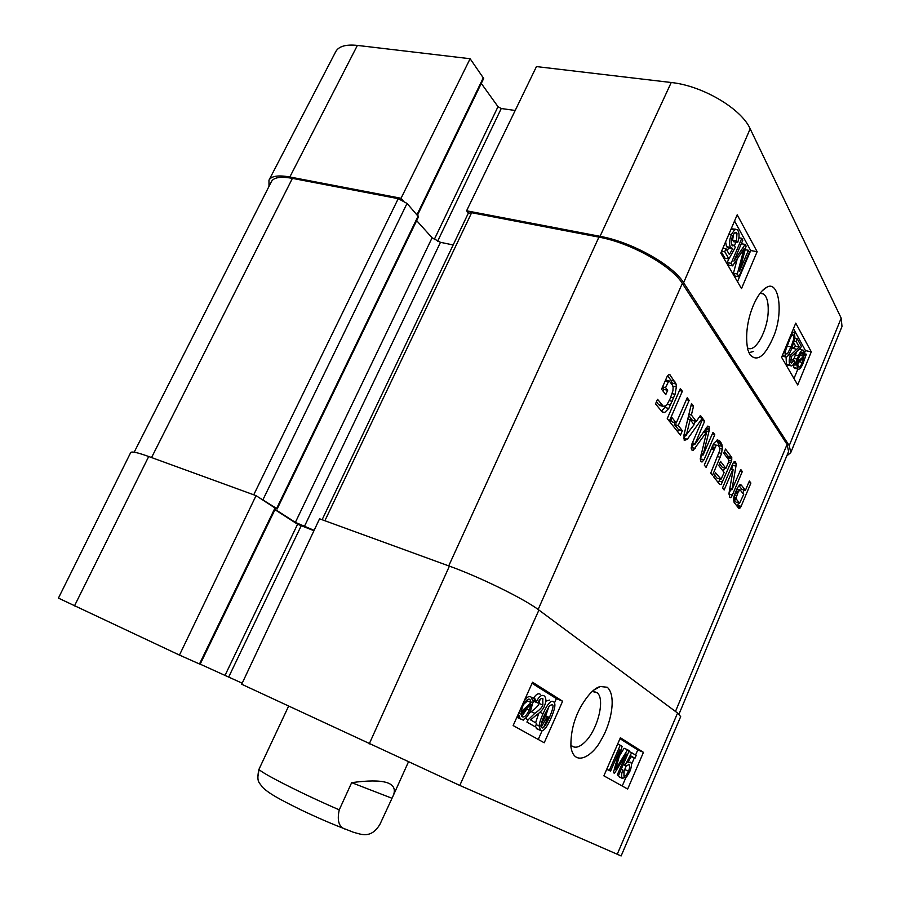 <?xml version="1.0" encoding="UTF-8"?>
<svg xmlns="http://www.w3.org/2000/svg" width="901" height="901" viewBox="0 0 901 901"><rect width="100%" height="100%" fill="white"/><g stroke="black" fill="none" stroke-linecap="round" stroke-linejoin="round"><path stroke-width="1.35" d="M748.866 352.696L753.675 351.424M357.382 45.41C345.905 44.228 338.697 46.289 335.758 51.616L268.971 180.177C271.336 175.988 278.296 174.918 289.84 176.99L401.046 198.265L470.119 58.734L357.382 45.41L289.84 176.99M268.994 186.394L268.971 180.177M790.763 452.617L841.996 326.477L841.196 318.154L750.173 128.798C741.377 108.706 702.453 85.685 671.234 82.509L536.455 66.584L466.594 210.8L600.043 236.321C631.691 241.941 672.991 265.029 683.622 282.711L789.242 445.646L790.763 452.617L786.731 455.985M470.119 58.734L483.691 78.443L417.512 215.159M403.017 200.461L401.046 198.265M481.28 83.421L498.005 106.678L501.249 108.514L515.192 110.474M466.594 210.8L468.464 213.041M757.133 251.683L741.5 288.579L720.789 253.068L737.198 214.81L757.133 251.683L750.702 250.546L734.529 221.015M811.283 351.852L797.723 384.952L781.606 357.325L795.752 323.121L811.283 351.852L805.471 350.613L793.454 328.674M749.823 354.521C757.302 362.788 765.501 356.109 774.432 334.474C783.96 309.088 777.923 279.614 766.458 287.464C755.793 292.802 742.615 324.292 747.83 349.734L749.823 354.521M760.129 293.321L763.451 293.963C766.774 296.384 768.362 301.869 768.226 310.406C768.069 330.036 755.106 353.71 747.492 347.82M799.345 356.391L800.46 355.456L800.471 354.149M793.984 378.555L797.892 369.061L796.495 363.936L795.076 365.13L798.523 355.692C800.437 351.277 802.127 349.475 803.579 350.298L804.953 355.377L806.35 354.206L802.971 363.599C801.068 368.025 799.378 369.849 797.903 369.061L794.4 368.284L793.015 364.871M804.751 352.37L805.471 350.613M737.48 281.686L750.702 250.546M737.682 242.448L736.522 240.826L736.973 233.235L736.342 232.526C735.216 231.974 733.955 233.213 732.581 236.242C731.071 240.038 730.846 243 731.905 245.14L732.558 245.872L734.461 245.354L735.25 247.426L728.92 258.947L724.731 251.706L726.015 248.721L729.371 254.555L732.704 248.586L730.463 247.392C729.01 244.239 729.314 239.97 731.364 234.587L734.574 229.823L736.928 229.417L738.043 230.701C739.496 233.753 739.383 237.661 737.682 242.448L733.763 241.772L732.581 240.15L733.527 234.361M728.92 258.947L724.99 258.227L721.296 251.886M727.175 250.737L728.763 247.91M728.706 247.899L726.51 246.694L725.598 241.84M731.207 228.786L735.779 229.226M738.91 276.776L737.311 274.017L744.057 248.721L732.592 265.863L731.128 263.329L741.805 238.292L742.829 240.162L733.921 261.053L745.172 244.408L746.107 246.119L739.451 271.325L748.393 250.275L749.395 252.089L738.91 276.776L735.036 276.055L733.425 273.285L737.255 258.914M732.592 265.863L728.684 265.142L727.208 262.608L728.785 258.914M734.518 245.511L735.948 242.155M797.52 364.466L798.691 362.089M785.83 349.791L790.019 338.663M782.687 356.278L785.559 356.909L784.613 350.061M788.003 365.153L786.404 364.083L786.077 357.066M791.54 349.025L795.696 346.277L793.826 342.909M793.387 360.175L796.754 351.48M799.547 349.351L802.678 350.106M795.279 368.486L794.4 368.284M791.517 333.359L793.815 332.323L794.468 333.088L794.964 338.055L791.821 348.36C789.073 355.005 786.978 357.855 785.559 356.909M790.999 346.908L787.44 353.811L785.886 353.902C784.816 353.113 785.661 349.25 788.409 342.312C790.977 336.298 792.587 333.854 793.218 335.003L793.533 335.363C794.581 336.174 793.736 340.015 790.999 346.908L787.44 346.153M797.239 338.787L801.383 346.322L800.505 348.056L791.292 356.627L790.898 362.619L791.337 363.114L793.995 360.299L794.682 361.999C793.184 365.209 791.866 366.459 790.718 365.761L789.94 364.86C788.792 362.326 788.972 359.071 790.515 355.129L799.232 347.02L796.146 341.434L797.239 338.787L794.93 338.303M794.355 341.062L796.146 341.434M795.696 346.277L799.232 347.02M790.526 359.544L793.995 360.299M797.734 361.436L799.187 356.773C800.696 353.26 801.969 351.807 803.005 352.415L803.962 356.21L797.734 361.436M797.52 363.069L803.76 357.821L802.329 362.517C800.764 366.155 799.48 367.631 798.477 366.955L797.52 363.069M793.15 364.702L795.076 365.13M804.942 353.902L806.35 354.206M794.648 361.909L796.653 362.348M794.006 363.34L795.155 363.599M801.541 359.69L803.219 360.051M800.46 355.456L803.962 356.21M800.73 353.733L803.929 354.42M745.161 249.701L748.393 250.275M741.309 243.732L745.172 244.408M738.888 237.796L741.805 238.292M727.208 262.608L731.128 263.329M733.425 273.285L737.311 274.017M732.581 240.15L736.522 240.826M722.895 248.169L726.015 248.721M721.611 251.142L724.731 251.706M731.77 244.881L734.461 245.354M592.25 691.416L597.262 692.813C605.551 699.446 597.25 731.218 584.276 742.672C579.028 747.492 574.737 748.449 571.425 745.555M624.145 770.378L623.92 776.076C625.215 776.561 626.724 774.928 628.47 771.177C629.833 767.855 630.058 765.659 629.157 764.611L626.195 765.839L625.294 764.836L631.657 752.684L636.174 755.477L634.935 758.349L631.308 756.13L627.963 762.449L630.666 762.178C631.928 763.789 631.635 766.931 629.788 771.594L626.567 776.966L622.433 778.25C621.194 776.775 621.33 774.004 622.839 769.938L621.285 769.116M623.458 772.664L626.229 765.805M623.244 764.555L626.195 765.839M623.469 764.037L625.294 764.836M628.887 751.49L631.657 752.684M631.06 756.603L634.935 758.349M619.764 777.203L618.334 775.502M621.228 769.24L622.839 769.938M620.248 745.206L622.129 746.377L615.574 769.42L627.558 749.733L629.202 750.758L618.491 775.581L617.286 774.894L626.274 754.069L614.516 773.317L613.378 772.664L619.843 749.677L610.585 771.087L609.346 770.378L620.248 745.206L617.635 744.091M619.426 755.905L624.1 748.258L627.558 749.733M617.286 774.894L618.491 775.581M613.378 772.664L614.516 773.317M606.711 769.319L610.585 771.087M606.745 769.229L609.346 770.378M531.072 704.391L529.225 710.067C526.612 715.518 524.258 717.748 522.163 716.745L520.846 713.75L531.072 704.391M520.958 714.752L524.405 710.495M531.218 702.577L520.947 711.948L522.805 706.159C525.542 700.494 527.918 698.252 529.946 699.446L531.218 702.577L527.4 700.955L523.695 704.323M531.646 697.509L535.138 698.985L535.217 700.606L532.829 702.78L530.531 710.731C527.141 717.647 523.999 720.473 521.116 719.212L519.742 717.703L519.19 715.259L516.836 717.32M526.77 709.008L521.792 716.464M517.805 717.77L516.949 717.32M518.052 714.606L519.201 713.547L519.584 711.182M518.638 713.31L519.201 713.547M524.551 700.088C527.029 696.957 529.191 695.932 531.016 697.014L532.863 701.068L535.138 698.985M535.194 726.78L526.916 722.061L528.2 719.708L534.879 713.299C539.429 710.112 542.098 707.375 542.875 705.066L542.762 698.726C541.197 697.915 539.541 699.334 537.807 702.971L536.399 701.654C539.113 696.372 541.67 694.446 544.091 695.854L544.666 696.304C546.344 698.433 546.243 701.699 544.384 706.091C543.494 708.963 540.521 712.207 535.476 715.788L530.599 719.899L536.703 723.413L535.194 726.78L526.916 722.061M525.238 718.412L528.2 719.708M523.121 720.417L523.661 719.302M529.518 712.815L531.094 711.666C535.656 708.501 538.325 705.765 539.102 703.456L540.014 699.48M534.259 701.474L537.807 702.971M534.811 700.978L536.399 701.654M533.527 698.309C535.926 694.356 538.19 693.004 540.307 694.266M544.598 714.606L549.61 705.517L552.324 704.661C553.856 705.066 552.887 709.335 549.407 717.466C545.533 725.834 543.021 729.224 541.873 727.614L541.636 727.434C540.127 727.028 541.107 722.748 544.598 714.606M541.163 724.325L545.668 715.867L549.069 706.181M553.405 701.654L553.833 701.992C555.906 703.715 554.937 709.177 550.916 718.367C546.693 727.873 543.269 731.905 540.611 730.463L539.136 725.958C539.384 723.098 540.701 719.009 543.066 713.693C547.369 704.053 550.815 700.032 553.405 701.654M547.267 716.554L541.343 726.994M537.334 729.033L535.408 726.319M535.588 722.771L538.798 713.232M545.792 701.158L549.655 700.077M538.246 739.462L542.132 730.722M543.708 727.163L548.146 717.173M554.464 702.938L556.379 698.624L532.063 683.307M603.884 775.84L620.384 737.75L643.449 752.335L627.682 789.039L603.884 775.84M622.231 786.01L625.778 777.766M631.432 764.622L634.259 758.056M635.543 755.094L637.773 749.914L619.978 738.696M643.449 752.335L637.773 749.914M513.153 725.553L532.547 682.237L562.607 701.237L544.215 742.773L513.153 725.553M562.607 701.237L556.379 698.624M607.285 687.272L600.269 686.494C594.378 688.105 588.049 694.592 581.28 705.945C574.061 718.57 570.615 732.198 570.919 746.839C574.106 768.001 593.196 755.815 601.226 739.755C610.416 725.08 617.174 696.236 607.285 687.272M459.792 785.435L621.127 855.95L680.683 716.61L677.586 713.04L538.933 610.056C524.528 599.007 480.177 577.181 449.408 566.132L319.562 518.796L241.693 684.242L459.792 785.435L538.933 610.056M148.71 456.514C137.616 452.516 131.602 451.21 130.679 452.595L58.43 598.118L179.457 655.083L256.053 495.64L148.71 456.514L74.479 605.889M256.053 495.64L275.593 508.367L200.123 664.274L179.457 655.083M274.951 509.684L297.589 524.224L313.953 530.712M242.178 683.195L200.18 664.15M668.756 381.033L665.58 387.61L667.664 390.324L665.783 394.627L661.571 389.187L666.977 376.855L668.7 374.411L669.713 374.467L676.088 384.017L676.369 386.98L675.04 394.356L668.779 408.491L664.679 412.5L662.291 412.061L655.523 403.896L657.55 399.289L663.406 406.43L666.481 405.495L670.13 398.783L672.923 390.786L673.126 387.103L672.214 384.851L669.218 380.943L665.501 380.222M669.218 380.943L665.58 380.042M662.573 405.664L658.665 404.65L660.67 405.72M656.435 401.835L658.665 404.65M664.679 412.5L661.953 411.791M668.779 408.491L664.893 407.477L661.368 411.194M665.67 406.137L664.893 407.477M670.637 405.09L667.382 404.245M673.745 398.005L670.783 397.251M675.04 394.356L672.135 393.624M676.369 386.98L672.878 386.101M676.088 384.017L672.191 383.049L672.461 385.223M674.872 381.224L670.963 380.245L672.191 383.049M670.186 374.951L668.531 374.546M667.551 375.694L670.963 380.245M667.664 390.324L663.744 389.333L663.001 391.034M665.58 387.61L662.584 386.856M662.314 387.475L663.744 389.333M668.058 381.956L665.062 381.213M668.249 381.574L665.231 380.83M676.246 422.997L687.215 397.758L689.164 400.371L678.25 425.531L682.35 430.734L680.435 435.16L670.074 422.164L672.033 417.659L676.246 422.997L672.416 421.972L670.952 420.136M682.35 430.734L678.554 429.709L677.687 431.703M678.25 425.531L674.432 424.506L678.554 429.709M689.164 400.371L686.382 399.661M675.209 422.715L674.432 424.506M709.008 426.455L707.747 426.117L709.008 426.455L709.29 430.149L703.05 455.129L713.006 432.322L714.786 434.699L704.109 459.623L702.048 461.999L700.955 461.391L700.235 458.812L706.677 431.861L693.094 450.568L691.833 449.959L691.844 444.103L702.814 418.661L704.672 421.139L694.75 444.576L691.968 443.81M694.694 444.306L692.069 443.596M694.953 443.483L692.407 442.796M704.672 421.139L702.037 420.452M693.094 450.568L692.171 450.32M695.189 448.461L691.461 447.437L691.033 448.022M705.967 432.57L703.523 431.917M693.624 444.261L691.461 447.437M706.677 431.861L704.041 431.162M702.048 461.999L701.451 461.83M704.109 459.623L700.246 458.958M714.786 434.699L712.286 434.034M702.037 454.847L700.426 458.586M703.05 455.129L701.068 454.577M703.05 454.633L701.181 454.115M709.29 430.149L705.584 429.169L705.021 431.421M709.504 428.775L706.238 427.907M694.75 444.576L707.713 426.139M739.563 503.186L743.719 494.39L740.149 489.93L738.302 491.676L736.207 497.555L736.703 499.605L739.563 503.186L736.207 502.184M739.451 503.096L736.083 502.161M736.703 499.605L733.549 498.692M733.515 498.985L735.959 502.071M736.601 499.424L733.572 498.535M736.365 498.985L733.617 498.185M736.207 497.555L733.876 496.868M736.68 495.505L734.461 494.863M737.457 493.5L735.216 492.847M737.637 493.072L735.385 492.419M737.84 492.633L735.554 491.98M738.302 491.676L735.971 491M739.293 490.178L736.669 489.423M740.149 489.93L736.872 488.995M741.095 506.339L739.89 508.175L738.752 508.277L734.135 502.476L733.482 499.244L734.349 495.178L737.559 487.655L739.665 484.941L741.5 485.312L745.397 490.403L749.362 481.01L750.893 483.071L741.095 506.339L737.615 505.326L737.119 506.283M739.89 508.175L738.234 507.691M740.746 507.038L737.277 506.013M750.893 483.071L748.742 482.463M744.068 490.02L742.751 493.129M738.64 502.916L737.615 505.326M745.397 490.403L741.917 489.412L738.966 485.571M741.5 485.312L739.89 484.851M731.578 457.201L731.556 460.963L721.138 484.58L719.595 484.299L713.727 476.933L715.507 472.755L721.07 479.186L724.145 472.484L718.784 465.569L720.552 461.402L725.891 468.362L728.627 461.92L728.537 459.578L723.751 453.237L725.519 449.081L731.578 457.201L727.985 456.21L728.199 459.138M725.891 468.362L722.298 467.349L719.539 463.778M720.44 479.005L717.241 478.228M714.527 475.052L716.847 477.98M721.138 484.58L719.426 484.085M722.658 482.103L719.077 481.078L718.277 482.643M724.629 468.002L723.233 471.302M719.955 478.994L719.077 481.078M731.556 460.963L728.886 460.22M731.939 459.026L728.357 458.046M731.792 457.663L728.199 456.683M724.472 451.536L727.985 456.21M732.986 469.365L730.677 468.723M732.851 469.489L724.145 489.998L722.512 487.959L732.626 464.139C733.617 461.875 734.495 461.098 735.25 461.796L736.117 463.452L735.971 466.155L731.882 489.874L740.768 469.5L742.3 471.561L732.344 495.133C731.342 497.352 730.474 498.095 729.731 497.352L728.999 493.275L733.11 469.77L730.621 468.869M732.344 495.133L728.875 494.12M742.3 471.561L740.149 470.964M730.756 489.547L728.898 493.939M731.882 489.874L729.709 489.243M731.871 489.66L729.742 489.052M731.961 488.961L729.855 488.353M735.971 466.155L732.4 465.164L731.736 469.004M732.524 464.375L732.4 465.164M736.117 463.452L733.391 462.697M735.543 462.022L734.214 461.661M732.75 469.691L730.531 469.061M686.483 434.597L694.085 424.709L690.177 419.607L686.483 434.597L684.197 433.989M690.177 419.607L687.801 418.976M686.461 435.273L684.05 434.62M687.35 439.249L684.253 440.443L683.972 434.969L691.506 403.502L693.533 406.227L691.382 415.012L696.259 421.431L700.426 415.462L702.386 418.087L687.35 439.249L683.555 438.246L685.807 435.093M702.386 418.087L699.176 417.253M695.662 421.274L693.635 424.123M696.259 421.431L692.486 420.44L688.657 415.417M691.382 415.012L688.905 414.359M693.533 406.227L691.011 405.574M669.308 421.195L667.247 418.605L680.345 388.556L682.35 391.248L669.308 421.195M682.35 391.248L679.489 390.527M716.137 445.466L706.091 467.349L704.289 465.085L713.862 443.258L717.545 439.958L720.541 441.918L722.388 446.434L721.611 453.485L712.488 475.379L710.731 473.171L719.798 450.297L719.539 447.639L718.12 445.454L713.108 444.644M720.203 457.291L717.793 456.627M721.611 453.485L719.268 452.843M722.444 449.126L719.719 448.383M722.388 446.434L718.739 445.443L718.807 446.198M721.915 444.43L718.266 443.438L718.739 445.443M720.541 441.918L716.892 440.938L718.266 443.438M716.43 440.364L716.892 440.938M714.707 447.403L712.162 446.705M714.031 444.193L713.412 444.08M678.994 714.155L788.6 451.514L787.069 444.463L682.316 283.41C671.673 265.784 630.463 242.752 598.917 237.132L471.64 212.726L468.272 213.3L322.119 519.719M275.109 509.358L295.37 522.377L314.122 530.362M258.463 497.194L276.641 508.468L275.526 508.491M453.169 244.971L440.476 242.313L432.097 237.785L416.656 220.621M277.17 508.941L418.526 216.758L407.038 203.435L398.231 198.659L292.397 178.364C280.774 176.269 273.791 177.351 271.438 181.574L134.17 452.212M288.579 706.226L259.105 769.015L257.742 777.698M351.66 782.654C383.95 778.273 397.915 782.395 393.534 794.997L380.031 824.145C371.021 839.439 360.682 834.101 353.293 832.22L346.288 829.449C339.125 827.771 336.783 821.239 339.249 809.841L351.66 782.654L391.732 798.162M600.043 236.321L671.234 82.509M683.622 282.711L750.173 128.798M789.242 445.646L841.196 318.154M417.039 214.629L483.454 77.452M434.226 239.565L498.005 106.678M437.559 241.367L501.249 108.514M782.305 355.613L784.929 356.188M792.362 335.116L793.533 335.363M785.695 353.44L787.44 353.811M792.7 348.36L796.247 349.126M788.702 354.735L790.515 355.129M786.404 364.083L789.94 364.86M793.702 367.495L797.205 368.272M794.997 354.938L798.523 355.692M793.804 358.373L797.329 359.127M799.041 361.797L802.329 362.517M801.732 352.618L803.501 352.989M741.354 252.809L742.886 253.08M731.015 229.226L734.574 229.823M728.898 234.17L731.364 234.587M726.51 246.694L730.463 247.392M734.743 232.863L736.973 233.235M625.057 769.679L628.47 771.177M619.438 777.056L622.85 778.565M616.78 765.253L617.816 765.715M526.263 708.794L529.225 710.067M517.298 717.545L521.116 719.212M517.557 716.757L519.742 717.703M531.094 711.666L534.879 713.299M539.102 703.456L542.875 705.066M545.668 715.867L549.407 717.466M547.177 716.768L549.306 717.68M536.872 728.83L540.611 730.463M536.14 724.663L539.136 725.958M539.857 712.319L543.066 713.693M677.586 713.04L617.208 854.328M301.125 525.936L228.753 676.91M297.589 524.224L225.092 675.243M275.064 507.882L199.481 663.992M449.408 566.132L369.185 744.001M672.326 401.362L669.319 400.596M703.219 453.901L701.372 453.383M708.907 431.703L705.201 430.712M730.902 462.663L728.582 462.022M721.228 442.954L717.579 441.974M719.786 441.028L716.734 440.206M713.603 449.79L711.137 449.115M714.121 448.63L711.632 447.943M682.316 283.41L538.145 609.481M787.069 444.463L675.468 711.475M598.917 237.132L448.721 565.873M471.64 212.726L324.878 520.733M440.476 242.313L304.279 526.702M432.097 237.785L295.37 522.377M418.199 215.925L276.641 508.468M407.038 203.435L262.979 499.661M398.231 198.659L253.733 494.795M292.397 178.364L151.559 457.55M259.105 769.015C256.684 770.659 300.709 793.218 339.249 809.841M763.462 293.94L760.275 293.298M762.494 290.606L766.481 287.498M793.128 332.176L792.092 331.962M790.718 365.761L787.181 364.973M802.431 352.291L803.005 352.415M731.353 248.361L727.411 247.674M736.342 232.526L735.633 232.413M597.262 692.813L593.511 691.315M629.157 764.611L628.402 764.285M622.433 778.25L619.01 776.741M520.418 718.671L517.061 717.207M543.089 698.973L541.895 698.466M540.071 730.058L536.332 728.425M593.601 690.245L600.269 686.494M659.498 405.416L663.406 406.43M669.128 374.332L669.713 374.467M736.016 502.127L739.507 503.152M740.408 484.704L741.061 484.896M717.027 478.161L720.62 479.186M734.394 461.56L735.25 461.796M730.677 468.711L732.997 469.353M717.32 440.003L719.235 440.521M346.288 829.449C332.627 824.28 317.636 817.804 301.306 810.044C279.4 799.232 268.656 793.454 262.078 786.821C259.251 781.967 256.47 782.71 258.745 769.837M393.534 794.997L408.333 762.156"/></g></svg>
